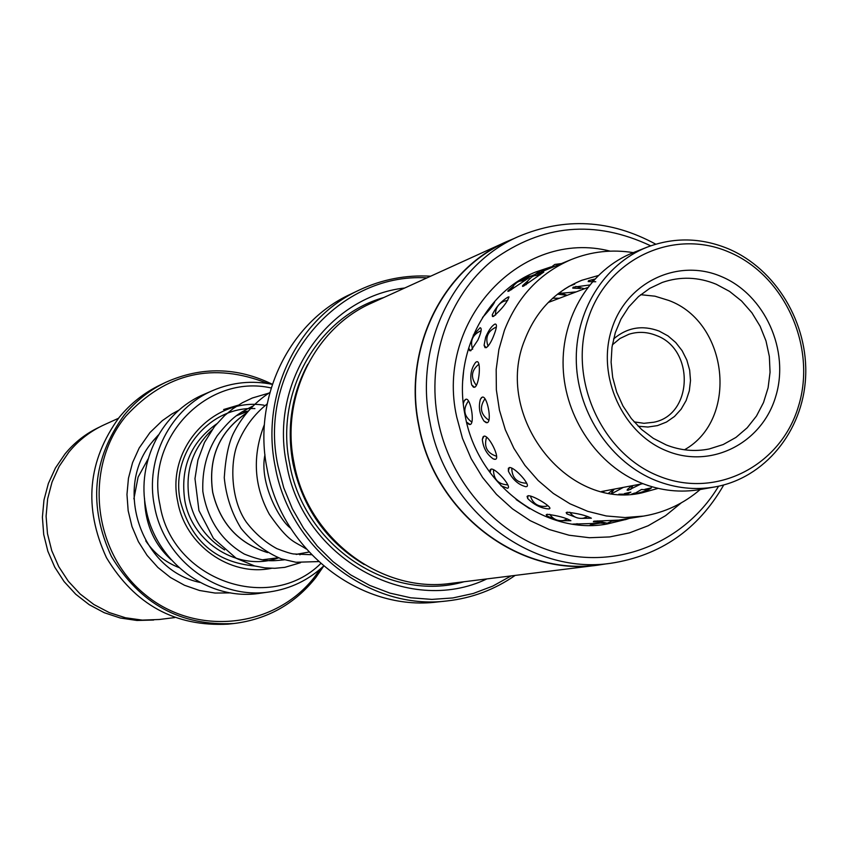 <?xml version="1.0" encoding="UTF-8"?>
<svg xmlns="http://www.w3.org/2000/svg" width="848" height="848" viewBox="0 0 848 848"><rect width="100%" height="100%" fill="white"/><g stroke="black" fill="none" stroke-linecap="round" stroke-linejoin="round"><path stroke-width="1.27" d="M549.377 301.337L551.211 301.358M267.374 552.493C238.256 543.133 220.035 523.078 212.731 492.296C207.951 458.418 219.028 432.13 245.952 413.432M267.565 552.599C238.32 543.292 220.014 523.195 212.678 492.306C207.887 458.323 219.017 431.992 246.058 413.294M224.603 549.917C205.767 538.215 193.969 521.287 189.221 499.154C184.875 471.488 192.517 448.348 212.138 429.745M271.477 568.308C230.147 576.916 185.246 545.296 177.72 501.581C165.954 448.889 213.198 396.949 263.961 405.174M255.131 566.051C215.848 562.457 190.927 540.833 180.37 501.189C169.982 453.998 208.99 406.256 254.909 408.598M271.159 387.971C207.675 373.47 144.955 438.003 159.986 504.889C171.667 579.958 269.516 614.429 320.735 563.56M323.607 566.051C308.418 580.149 290.599 588.735 270.13 591.83C218.455 600.331 163.865 560.348 154.463 506.044C144.669 458.609 170.734 408.005 213.24 390.345C232.299 382.278 251.983 380.286 272.303 384.356M213.24 390.345L204.082 394.32C162.063 411.768 136.305 461.747 145.973 508.567C155.248 562.171 209.17 601.635 260.251 593.229L270.13 591.83M301.782 553.373L296.238 554.391M308.969 552.048L296.026 554.369M278.324 557.74L262.032 559.85M604.73 490.918L603.172 491.893M148.135 458.853L138.107 477.095L133.889 498.857M145.739 540.844C154.124 553.267 165.148 562.139 178.811 567.492M508.122 297.044C501.242 301.167 495.953 307.093 492.253 314.82L493.43 316.505C501.836 309.117 507.03 302.577 509.012 296.906L508.122 297.044M517.651 281.589L571.16 259.583C539.847 273.056 517.587 296.641 504.412 330.349L498.889 349.514L496.175 369.505L496.356 389.857L499.43 410.103L505.313 429.735L513.877 448.306L524.923 465.372L538.162 480.519L553.288 493.419L569.941 503.776L587.728 511.333L606.214 515.955L624.976 517.545L643.579 516.093C664.853 512.499 683.721 503.648 700.194 489.519M547.151 269.494L545.285 270.226M574.732 284.165L569.411 286.179M608.737 493.006L614.164 489.126M642.222 483.402L628.177 490.261L627.372 489.455L631.898 485.756M648.466 485.734L647.289 485.268M591.904 524.234L597.649 523.343L572.729 524.106M612.616 521.022L618.266 520.121L593.801 521.191L593.356 521.796L599.578 522.177M527.944 495.751L527.679 498.518C534.208 504.963 541.31 508.44 548.963 508.927L549.472 508.768C553.235 507.613 532.851 494.967 527.944 495.751M483.964 436.169L482.332 439.412C483.201 447.871 486.837 454.369 493.26 458.906L495.37 459.309C500.606 458.556 488.798 434.642 483.964 436.169M513.104 286.306L508.026 290.684L508.736 291.224L529.078 277.72L523.089 280.349M527.859 280.868L522.654 285.575L523.407 286.232L543.791 272.06L537.494 274.869M552.684 298.231L559.415 298.242M558.376 293.503L576.131 291.903M580.488 288.511L572.76 288.14L573.11 287.207L589.54 285.013M595.773 281.748L588.173 281.578L588.565 280.667L594.66 279.109M624.425 493.61L630.859 492.147L626.651 494.373M644.893 489.307L651.476 487.78C649.727 489.572 644.31 491.596 635.205 493.833M561.365 520.704L570.916 520.725C565.658 517.768 557.708 515.616 547.045 514.27L546.907 515.934L555.705 519.58M582.046 518.372L591.374 518.192C585.904 515.383 577.774 513.39 567.005 512.192L566.867 513.867L575.612 517.248M500.924 485.756L507.443 488.236C512.849 487.748 495.879 467.969 491.024 469.092L490.102 472.463L490.165 469.718M526.322 486.646C531.94 486.158 514.323 466.442 509.277 467.566L508.387 471.159C512.563 479.512 518.329 484.696 525.696 486.699L526.322 486.646M466.57 422.134L470.184 424.519C475.06 423.396 470.566 397.32 465.849 399.27L464.153 401.093L463.326 403.542M487.187 422.728C492.253 421.594 487.144 395.168 482.258 397.15L480.413 399.228C478.283 406.955 479.502 414.259 484.06 421.159L487.187 422.728M469.665 350.743L468.827 348.528L470.714 350.818L477.859 340.122C481.335 332.236 482.077 328.102 480.116 327.72L473.269 335.151M476.555 361.81L475.58 362.435C471.032 368.668 469.739 376.173 471.689 384.918L474.541 387.313C479.396 385.776 481.463 359.467 476.555 361.81M494.342 334.059C496.843 327.37 497.098 324.031 495.105 324.042L494.914 324.106C491.734 325.865 488.639 330.243 485.65 337.26L484.091 345.253L486.137 347.744C488.925 345.878 491.66 341.32 494.342 334.059M623.354 487.377L612.161 493.462M631.442 494.172L634.686 493.048M598.063 275.6L581.855 280.264C555.027 291.224 536.021 311.025 524.838 339.666C493.271 415.626 566.559 510.432 641.894 492.868L658.143 488.363M482.544 317.459C488.565 311.036 492.571 305.948 494.575 302.206M633.308 252.63C611.874 249.195 591.162 251.517 571.16 259.583M462.732 380.54L463.697 370.237M529.65 508.726L516.125 499.546M565.722 295.104L557.475 294.203M613.539 338.999C627.107 327.455 642.318 324.816 659.193 331.102L667.991 335.903L675.75 342.539L682.121 350.701L686.827 360.04L689.668 370.141L690.505 380.561L689.318 390.843L686.138 400.542L681.124 409.213L674.467 416.495L666.475 422.05L657.486 425.611L647.914 427.032L638.173 426.237M634.081 421.869L643.971 423.311L653.776 422.24C693.081 414.82 694.83 349.217 656.288 335.479C647.172 331.812 638.056 331.409 628.93 334.25L620.015 338.469L612.341 344.86M728.994 252.079C673.566 227.879 606.956 258.714 587.929 319.42C568.054 379.777 601.974 454.051 659.214 476.226C716.189 499.302 781.019 465.732 798.519 406.16C816.847 346.927 784.718 275.388 728.994 252.079M656.161 480.657C611.344 462.913 578.166 414.269 576.343 363.039C574.446 311.81 603.967 264.11 647.119 247.171C674.033 237.048 701.116 237.588 728.358 248.803C776.037 269.017 808.557 323.491 805.6 377.455C802.844 431.431 764.652 478.208 714.822 486.943C695.074 490.314 675.527 488.215 656.161 480.657M647.119 247.171L633.223 252.662C590.515 269.42 561.281 316.569 563.146 367.184C564.916 417.788 597.723 465.828 642.053 483.339C661.217 490.812 680.562 492.868 700.098 489.529L714.822 486.943M721.372 276.565C764.875 294.616 790.039 350.531 775.644 396.737C761.896 443.207 711.271 469.103 667.058 451.041C622.633 433.678 596.388 376.109 611.715 329.225C626.396 282.066 678.093 257.824 721.372 276.565M666.178 444.914C680.425 450.521 694.798 451.867 709.278 448.952L723.196 444.543L735.979 437.398L747.194 427.784L756.48 416.029L763.518 402.546L768.097 387.79L770.058 372.261L769.348 356.467L765.998 340.949L760.105 326.215L751.879 312.753L741.587 301.019L729.566 291.405L716.221 284.25C698.18 276.883 680.191 276.289 662.267 282.448L649.759 288.352L638.48 296.599L628.781 306.934L620.98 319.06L615.319 332.596L611.991 347.129L611.101 362.213L612.669 377.36L616.666 392.105L622.962 405.991L631.347 418.573L641.576 429.47L653.31 438.342L666.178 444.914M684.484 449.79C738.905 419.347 728.538 322.41 668.828 300.468L654.963 296.185L640.696 294.701M99.237 427.222C85.902 433.508 74.486 442.423 65.01 453.945L55.449 467.969L48.368 483.487L43.969 500.066L42.4 517.227L43.704 534.452L47.859 551.242L54.728 567.111L64.109 581.59L75.737 594.247L89.252 604.719L104.262 612.712L120.31 618.012L136.941 620.471L153.679 620.026M165.816 382.278L160.473 384.822C144.425 392.539 130.666 403.383 119.208 417.375C87.609 460.846 83.358 507.602 106.445 557.655C134.768 604.73 175.292 626.895 228.048 624.139L233.921 623.513C180.783 626.29 139.941 603.946 111.406 556.479C88.139 506.023 92.411 458.895 124.243 415.085C135.786 400.987 149.64 390.048 165.816 382.278C201.527 366.389 237.037 367.046 272.335 384.271M267.862 383.54C213.442 361.842 166.144 372.675 125.97 416.039C83.825 466.951 92.358 551.317 144.33 593.918C195.676 637.293 275.748 628.124 315 576.396L320.247 569.072M323.671 566.104L315.795 577.573C294.712 604.02 267.427 619.337 233.921 623.513M174.741 617.577L159.254 619.496L142.326 620.111L125.472 617.768L109.18 612.542L93.937 604.56L80.189 594.035L68.349 581.293L58.766 566.687L51.739 550.649L47.477 533.657L46.089 516.209L47.636 498.836L52.057 482.035L59.212 466.305L68.879 452.111C78.652 440.218 90.45 431.102 104.272 424.753L118.466 418.297M518.298 236.603L506.436 241.998C442.094 269.971 403.15 349.8 418.923 425.41C434.261 512.086 518.541 576.661 597.617 564.927L610.549 563.326C530.668 575.177 445.465 509.828 429.936 422.113C413.962 345.602 453.298 264.862 518.298 236.603C564.694 217.046 610.518 219.579 655.769 244.192M597.617 565.192L450.807 583.382C380.943 593.664 307.167 537.844 293.991 462.775C280.412 397.288 314.841 327.816 371.657 303.054L506.298 241.775C441.872 269.802 402.885 349.736 418.679 425.452C434.028 512.256 518.425 576.916 597.617 565.192L606.278 563.856M486.879 578.908C408.089 616.846 302.291 558.005 286.656 464.344C268.827 381.558 327.222 296.514 404.74 288.002M464.057 581.739C390.133 603.225 303.796 546.101 289.698 463.93C274.476 391.755 318.233 316.007 383.805 297.521M426.968 277.879C335.479 272.07 256.605 368.657 277.996 465.944L283.762 487.833L292.348 508.736L303.584 528.272L317.237 546.027L333.031 561.662L350.648 574.87L369.728 585.417L389.9 593.102L410.739 597.787L431.865 599.398L452.853 597.946L473.311 593.462L492.858 586.063L511.121 575.909M515.16 575.41C494.649 589.646 471.944 598.158 447.044 600.946C370.088 610.846 289.698 549.08 275.197 466.538C260.336 394.638 297.425 318.35 359.255 290.058C381.939 279.405 405.747 274.784 430.678 276.194M359.255 290.058L350.415 294.267C289.157 322.304 252.397 397.829 267.099 468.976C281.441 550.659 361.047 611.779 437.303 601.974L447.044 600.946M650.723 245.825C594.946 219.558 542.307 224.328 492.826 260.135C448.422 295.835 426.215 359.722 438.045 420.385C450.839 486.031 502.504 540.812 563.125 554.242C623.778 567.725 686.795 539.36 718.595 486.201M514.386 238.383L506.298 241.775M723.747 484.961C698.052 529.608 660.316 555.726 610.549 563.326M278.61 557.857C239.592 572.283 192.008 543.483 184.779 500.362C180.147 467.672 190.8 442.168 216.728 423.841M237.143 415.138L239.242 414.651M230.741 592.89L215.063 593.049L199.503 590.484L184.504 585.268L170.512 577.53L157.919 567.482L147.107 555.408L138.383 541.66L132.002 526.619L128.165 510.74L126.967 494.469L128.451 478.283L132.564 462.648L139.178 448.02L149.937 432.597L162.297 420.672L171.635 414.131L179.119 410.04M158.385 434.971L153.032 440.928M364.28 564.567C326.427 541.734 302.651 507.994 292.942 463.337C286.55 428.007 291.479 395.009 307.75 364.343M681.262 502.864L665.585 515.658L648.169 525.749L629.386 532.904L609.659 536.932L589.402 537.727L569.103 535.236L549.197 529.512L530.17 520.651L512.457 508.842L496.472 494.363L482.607 477.519L471.181 458.704L462.478 438.374L456.712 416.972C434.738 319.844 522.167 228.377 610.189 251.146M550.946 266.908L536.074 271.869C485.363 291.532 452.408 354.57 465.16 415.69C477.477 485.692 546.547 535.629 607.253 523.969L624.531 519.782M311.502 554.719L293.525 553.956C290.451 553.532 284.886 551.751 276.84 548.624C265.042 542.201 254.866 533.35 246.302 522.082C230.359 499.483 229.935 461.556 237.896 443.133C244.33 427.53 254.082 414.46 267.162 403.913L267.109 403.955M247.637 411.407L236.221 415.817M298.994 553.945L296.408 554.422M492.253 314.82L492.465 316.548M627.372 489.455L627.17 490.292M527.085 496.324L527.679 498.518M483.137 436.72L482.332 439.412M493.26 458.906L494.766 459.351M476.237 361.958L475.58 362.435M471.689 384.918L473.47 387.25M643.579 516.093L612.479 521.117M601.518 522.887L591.448 524.52M484.091 345.253L485.056 347.68M484.06 421.159L486.254 422.717M481.59 397.521L480.413 399.228M467.227 422.993L469.262 424.509M465.234 399.62L464.153 401.093M508.376 468.213L508.387 471.159M566.157 512.605L566.867 513.867M546.229 514.683L546.907 515.934M522.654 285.575L522.548 286.423M508.026 290.684L507.92 291.415M569.782 512.224C573.11 516.909 577.605 518.923 583.254 518.234L587.876 516.527M597.405 520.905L607.179 523.227L613.369 520.449M549.78 514.333C553.034 519.146 557.518 521.223 563.242 520.534L567.588 518.965M647.999 489.911L641.512 489.487L633.827 493.981M643.791 516.05L649.155 515.043M591.31 279.84L593.081 280.836M540.134 274.837L533.975 275.77L531.654 276.999L527.954 280.709L526.163 284.716M496.334 327.18L495.359 327.508C487.515 331.547 485.088 337.769 488.088 346.175M484.992 398.73C479.194 407.199 480.509 414.396 488.925 420.311M511.757 468.054C511.969 477.901 516.962 482.957 526.725 483.212M627.266 494.14L618.86 494.193M621.33 519.686L625.368 519.676L629.227 518.414M575.781 286.423L584.42 288.765M525.304 280.37L519.114 281.282L516.909 282.448L513.846 285.257L511.556 289.687M481.092 330.868L479.947 331.239C472.389 335.108 469.951 341.108 472.643 349.249M468.509 400.913C462.669 409.086 463.792 416.167 471.88 422.156M493.494 469.612C493.483 479.3 498.274 484.388 507.867 484.876M600.193 523.099L604.529 523.375M560.772 292.846L567.1 295.327M549.674 301.051L550.585 301.347M576.99 523.651L578.898 524.859M589.742 525.368L592.911 523.513M561.461 263.569L554.793 264.449L549.462 268.519M564.09 289.444L569.061 286.38M507.719 300.372L503.818 301.263C498.009 304.008 495.243 308.619 495.539 315.106M478.929 364.184C471.255 370.396 470.407 377.477 476.396 385.427M486.604 437.08C483.689 446.801 487.038 453.203 496.652 456.277M530.403 495.985C532.851 503.564 538.014 506.998 545.858 506.309L547.967 505.726M632.905 485.565L630.753 489.508M546.239 269.844L540.091 270.756L535.109 274.402M493.006 304.898L491.48 305.089M614.206 489.116L611.291 493.409M531.336 275.96L525.866 276.904L521.35 280.063M144.531 498.518C145.188 523.884 154.092 544.321 171.232 559.807M264.396 424.551C252.185 456.012 253.849 485.946 269.378 514.365C289.475 543.059 293.662 540.759 306.16 548.932M269.855 392.454C254.071 402.864 241.903 416.538 233.348 433.498C228.557 443.398 225.526 458.132 224.264 477.689C226.077 496.228 231.684 513.135 241.097 528.431C252.333 542.169 265.763 552.324 281.366 558.885L295.941 562.266L318.541 561.588M268.721 393.165L252.344 397.998L242.464 402.683L233.221 408.535L224.731 415.456L214.586 426.406L204.516 442.391L197.913 460.061L194.976 478.632L198.941 510.57L213.431 538.363L236.253 558.313L254.665 565.955L264.693 567.842L274.805 568.308L284.822 567.344L300.521 562.701M252.386 406.277C239.39 413.336 233.529 415.234 217.279 435.649C206.859 451.708 202.036 470.29 202.831 491.405C207.601 519.909 221.445 540.801 244.362 554.094C265.572 562.5 271.413 560.994 284.239 559.828L284.387 559.807M299.842 554.804L303.107 553.129M247.849 411.163L241.712 412.011M238.15 405.217L223.618 409.531M264.947 454.698C258.926 483.339 280.147 520.958 290.631 528.187M548.221 302.492L587.526 287.589M601.592 491.511L642.89 483.667M199.884 582.406C140.651 570.248 112.837 486.752 152.979 441.098L158.3 435.119"/></g></svg>
